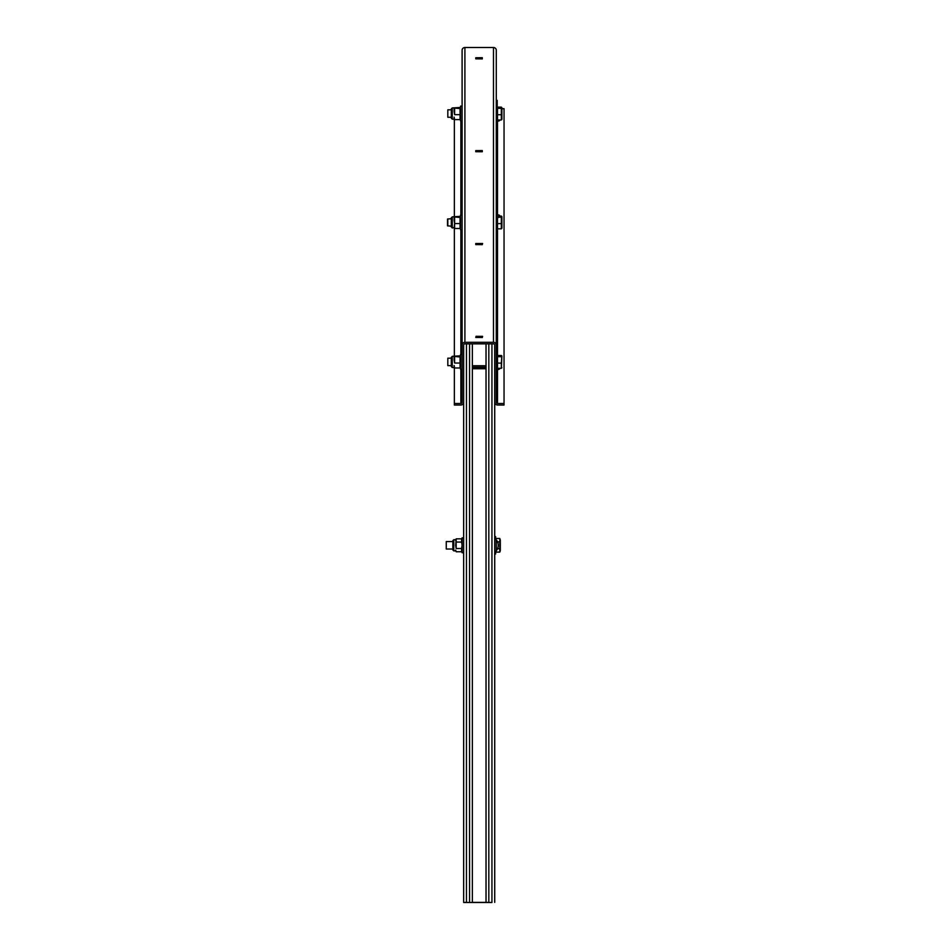 <?xml version="1.0" encoding="UTF-8"?>
<svg xmlns="http://www.w3.org/2000/svg" width="950" height="950" viewBox="0 0 950 950"><rect width="100%" height="100%" fill="white"/><g stroke="black" fill="none" stroke-linecap="round" stroke-linejoin="round"><path stroke-width="1.43" d="M491.934 902.5L463.659 902.5L463.659 345.064A1.247 1.223 0 0 1 464.906 343.841L493.478 343.841A1.247 1.223 0 0 1 494.724 345.064L494.724 402.266A2.791 2.755 180 0 0 497.515 405.021L504.046 405.021L504.046 108.68L501.873 108.68M486.032 902.5L486.032 343.841M472.364 902.5L463.659 902.381M482.303 57.701L475.772 57.76L475.772 58.841L482.303 58.888L482.303 57.701L482.303 58.888M482.303 150.575L475.772 150.634L475.772 151.715L482.303 151.762L482.303 150.575L482.303 151.762M504.046 403.489L497.515 403.489A1.247 1.223 180 0 1 496.28 402.266L496.28 345.064A2.791 2.755 0 0 0 493.478 342.309L464.906 342.309A2.791 2.755 0 0 0 462.104 345.064L462.104 402.266A1.247 1.223 180 0 1 460.869 403.489L454.349 403.489L454.349 405.021L460.869 405.021A2.791 2.755 180 0 0 463.659 402.266M462.104 345.064L462.104 50.255A2.791 2.755 0 0 1 464.906 47.5L493.478 47.5A2.791 2.755 0 0 1 496.28 50.255L496.28 345.064M482.612 243.497L475.772 243.497L475.772 244.578L482.303 244.637L482.612 243.497M482.612 336.371L476.093 336.312L475.772 337.452L482.303 337.511L482.612 336.371M454.349 403.489L454.349 367.793M454.349 356.036L454.349 228.309M454.349 216.553L454.349 119.415M472.364 343.841L472.364 902.381L488.822 902.381L488.822 343.841M491.934 343.841L491.934 902.381L488.822 902.5M494.724 902.381L494.724 402.266M472.364 367.199L486.032 367.199M486.032 368.754L472.364 368.754M447.818 365.643L447.818 358.186L447.818 365.643L451.298 365.643M501.814 355.929L501.339 363.102L497.515 363.102L497.515 217.752M501.873 356.108L501.339 368.327L497.515 368.327L497.515 363.102M501.339 355.514L497.515 355.514M501.339 356.701L497.515 356.701M501.339 363.102L501.339 368.327L501.873 367.733M447.509 225.649L447.509 219.224M447.818 218.928L447.818 225.934M499.795 216.03L501.873 216.624L501.873 228.249M501.339 223.618L497.515 223.618M501.339 216.03L501.339 228.843L497.515 228.843M501.339 217.217L499.094 217.217M447.818 117.266L447.818 109.82L447.818 117.266L451.298 117.266M501.339 107.136L497.515 107.136L497.515 108.324L501.339 108.324L501.339 114.724L497.515 114.724L497.515 108.324M501.814 107.552L501.339 108.324M501.339 114.724L501.339 119.949L497.515 119.949L497.515 114.724M501.339 119.949L501.873 119.356L501.339 119.949M501.873 107.73L501.873 119.356M446.262 549.017L446.262 541.571L446.262 549.017L452.853 549.017M497.551 541.892L499.783 541.892L499.783 538.484L500.317 540.182L499.783 538.484L495.971 538.484L495.971 539.256M499.783 541.892L499.783 548.696L497.551 548.696M499.783 548.696L499.783 552.104L495.971 552.104L495.971 551.332M500.282 550.846L499.783 552.104M500.317 540.182L500.317 550.406M460.061 356.974L460.061 363.043L454.611 363.043L454.112 360.003L454.112 356.416L460.061 356.974L460.061 355.846L452.236 356.321L451.298 357.663M451.298 360.466L451.298 357.259M454.611 363.043L454.611 356.974M454.112 367.424L454.112 365.512L454.611 367.983L460.061 367.983L460.061 363.043M451.298 366.178L451.298 360.323M463.659 552.746L462.104 552.746L462.104 545.3L461.605 548.518L456.166 548.518L455.668 545.3L456.166 538.84L456.166 542.07L461.605 542.07L461.605 538.84L456.166 538.84L455.668 540.455M452.853 549.551L452.853 541.037M462.104 539.707L462.104 540.455M463.659 537.842L462.104 537.842L462.104 545.3L461.605 542.07M456.166 548.518L456.166 542.07M456.166 551.748L455.668 550.133L456.166 551.748L461.605 551.748L461.605 548.518M460.061 108.597L460.061 114.665L454.611 114.665L454.112 111.625L454.112 108.039L460.061 108.597L460.061 107.469L452.236 107.956L451.298 108.894L451.298 112.088M451.298 117.8L451.298 108.894M454.611 114.665L454.611 108.597M454.112 119.047L454.112 117.135L454.611 119.605L460.061 119.605L460.061 114.665M460.061 217.491L460.061 223.559L454.611 223.559L454.112 220.519L454.112 216.933L460.061 217.491L460.061 216.362L452.236 216.849L451.298 218.179M454.611 223.559L454.112 228.024L451.298 227.086L451.298 217.787M460.061 223.559L460.061 228.499L454.611 228.499L454.611 217.491M451.298 227.086L451.298 220.839M462.104 229.888L460.56 229.888L460.56 214.985L462.104 214.985M462.104 369.372L460.56 369.372L460.56 354.457L462.104 354.457M462.104 120.994L460.56 120.994L460.56 106.091L462.104 106.091M496.28 348.709L497.206 348.709L497.206 368.267L496.28 368.267L497.206 368.267A0.618 0.618 0 0 0 497.349 368.612L496.613 369.182A1.556 1.532 0 0 1 496.28 368.267M499.795 368.327L499.795 368.647A8.693 1.508 180 0 1 497.836 369.609L497.349 368.612M497.836 369.609L496.613 369.182M499.094 368.327A8.693 1.508 180 0 1 497.836 368.683L497.836 368.327M496.28 218.381L497.206 218.381L497.206 235.648L496.28 235.648M497.206 218.381L497.206 218.346A0.618 0.618 0 0 1 497.349 217.966L496.613 217.396L497.836 216.659A8.693 1.508 0 0 0 499.795 215.709A8.693 1.508 0 0 0 497.836 214.748L496.613 215.175A1.556 1.532 180 0 0 496.28 216.125M496.613 217.396A1.556 1.532 0 0 0 496.28 218.346L497.206 218.346M497.349 217.966L497.836 214.748M497.836 217.586A8.693 1.508 0 0 0 499.795 216.624L499.795 215.709M497.206 110.414L496.28 110.414L496.28 100.332L497.206 100.332L497.206 119.902L496.28 119.89L497.206 119.902A0.618 0.618 0 0 0 497.349 120.234L496.613 120.804A1.556 1.532 0 0 1 496.28 119.902M499.795 119.949L499.795 120.27A8.693 1.508 180 0 1 497.836 121.232L497.349 120.234M497.836 121.232L496.613 120.804M496.838 117.266L497.206 117.646A0.618 0.618 180 0 0 497.349 118.014M499.094 119.949A8.693 1.508 180 0 1 497.836 120.306L497.836 119.949M494.724 536.596L495.651 536.596L495.651 538.697L494.724 538.697M494.724 551.891L495.651 551.891L495.651 553.992L494.724 553.992M494.724 551.677L496.28 550.798A8.693 8.693 0 0 0 496.28 539.79L494.724 538.911M495.057 551.677L496.28 550.798L496.28 539.79L495.057 538.911M469.561 902.5L469.561 343.841M466.462 902.5L466.462 343.841M476.093 58.888L476.093 57.701M476.093 151.762L476.093 150.575M497.515 403.489L497.515 369.609M497.515 214.748L497.515 121.232M493.478 342.309L493.478 47.5M464.906 342.309L464.906 47.5M460.869 403.489L460.869 369.372M460.869 354.457L460.869 229.888M460.869 214.985L460.869 120.994M482.303 337.511L482.303 336.312M476.093 337.511L476.093 336.312M482.303 244.637L482.303 243.449M476.093 244.637L476.093 243.449M472.364 365.738L486.032 365.738M486.032 367.65L472.364 367.65M472.364 368.113L486.032 368.113M454.159 367.591L452.236 367.508L452.236 356.321M455.668 550.881L453.791 550.881L453.791 539.707L452.853 540.645M454.159 119.225L452.236 119.13L452.236 107.956M452.236 228.024L452.236 216.849M496.28 358.791L497.206 358.791M496.28 351.096L497.206 351.096M496.28 368.089L497.206 368.089M496.28 228.154L497.206 228.154M496.28 234.365L497.206 234.365M497.206 218.726L496.28 218.726M496.28 102.719L497.206 102.719M496.28 119.712L497.206 119.712M494.724 538.187L495.651 538.187M495.651 552.401L494.724 552.401M447.818 358.186L451.298 358.186M447.509 219.023L451.298 218.702M447.509 225.851L451.298 226.159M447.818 109.82L451.298 109.82M446.262 541.571L452.853 541.571M452.236 367.508L451.298 366.569M455.668 539.707L453.791 539.707M462.104 550.881L461.605 551.748M453.791 550.881L452.853 549.943M452.236 119.13L451.298 118.192M496.589 353.899L497.206 354.516M496.589 230.458L497.206 229.841M496.589 233.379L497.206 233.997M496.589 105.521L497.206 106.139"/></g></svg>
